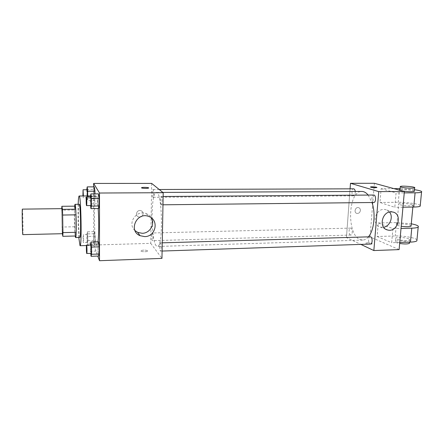 <?xml version="1.0" encoding="UTF-8"?>
<svg xmlns="http://www.w3.org/2000/svg" width="444" height="444" viewBox="0 0 444 444"><rect width="100%" height="100%" fill="white"/><g stroke="black" fill="none" stroke-linecap="round" stroke-linejoin="round"><path stroke-width="0.33" stroke-dasharray="2.22 1.67" d="M22.827 234.643L22.894 234.349C23.216 231.796 22.738 208.58 22.367 209.13M62.565 233.694L62.465 233.411C61.927 230.924 61.599 208.114 62.116 208.647M61.738 210.123L62.154 232.584L74.864 232.29L74.442 209.957L61.738 210.123L61.766 208.652M62.154 232.584L62.349 233.699M74.57 226.767L61.927 227.034M74.864 232.29L75.852 235.992M74.442 209.957L74.67 206.155M74.603 206.155L74.337 217.81C74.425 225.957 74.703 232.023 75.169 236.008M79.853 237.429L79.626 237.035C78.999 233.921 78.627 227.495 78.51 217.743C78.494 209.457 78.738 204.978 79.254 204.296M78.76 237.457C78.083 228.377 77.817 213.403 78.161 204.307M97.996 241.814C97.702 244.061 97.364 245.193 96.981 245.221L96.476 244.566C93.984 239.127 93.606 195.06 96.093 195.887C96.903 196.159 97.602 200.372 98.185 208.536M86.78 189.444L93.906 189.422L94.406 186.863L93.906 189.422L93.917 196.209L94.428 200.555L94.938 198.096L94.933 193.889L94.938 198.096L87.701 198.152L87.696 195.943M90.387 196.587L98.013 196.537L98.596 193.867L98.013 196.537L98.019 203.796L98.601 208.53L98.019 203.796L90.41 203.874L90.598 205.594M93.64 186.869L93.74 245.038L97.797 256.071M94.472 231.663L93.978 233.749L93.989 240.359L94.494 244.994L94.999 243.007L94.988 236.286L94.472 231.663L93.978 233.749L93.989 240.359L94.494 244.994L94.999 243.007L94.988 236.286L94.472 231.663L87.379 231.829L86.952 233.921L86.974 240.554L87.429 245.205L87.862 243.212L87.84 236.469L87.379 231.829M90.52 244.145L98.035 243.928L98.607 241.797L98.035 243.928L98.035 250.988L98.612 256.044L98.035 250.988L90.537 251.232L90.759 253.435M151.665 183.405L150.732 243.356L93.74 245.038M139.71 217.116C143.223 217.221 144.383 211.916 141.098 210.767C137.257 209.035 134.393 215.346 138.339 216.85L139.71 217.116C143.223 217.227 144.383 211.921 141.098 210.767C137.257 209.035 134.393 215.346 138.339 216.85L139.716 217.116M156.166 245.748C150.677 239.716 150.766 191.614 156.332 192.463C162.432 190.637 163.464 248.079 157.309 246.47L156.166 245.748M150.732 243.356L161.96 258.397M161.166 204.762C160.262 204.135 160.284 196.298 161.2 196.492C162.182 196.276 162.293 205.023 161.3 204.817L161.166 204.762M152.975 197.253C152.175 196.714 152.198 189.333 152.997 189.521C153.857 189.322 153.946 197.491 153.08 197.297L152.975 197.253M152.286 240.559C151.532 239.771 151.509 232.806 152.264 232.978C153.097 232.761 153.28 240.826 152.436 240.654L152.286 240.559M160.467 242.996L160.29 242.885C159.324 242.729 159.546 251.315 160.506 251.099C161.366 251.298 161.327 243.834 160.467 242.996M147.702 250.799C145.604 249.911 143.312 249.872 140.837 250.682C139.466 251.698 146.603 252.198 147.624 251.154L147.702 250.799C145.604 249.911 143.312 249.867 140.837 250.677C139.466 251.693 146.603 252.192 147.624 251.154L147.702 250.799M148.668 187.94L148.546 188.073C147.752 188.567 141.93 188.406 141.542 187.879L141.497 187.795M134.97 230.564C126.806 223.615 136.475 209.263 146.342 213.664C148.479 214.513 150.128 215.912 151.293 217.843M368.492 236.752C366.705 238.889 364.779 239.993 362.72 240.071L359.906 239.477C346.425 234.31 348.041 190.687 361.843 191.453M368.159 195.071L371.994 202.514M370.179 236.702C367.804 236.602 368.109 244.322 370.479 244.072M355.261 191.486C355.378 194.028 354.834 195.482 353.629 195.843L353.363 195.804C351.393 195.327 351.659 188.656 353.646 188.822M350.405 234.965C348.54 234.288 348.684 227.988 350.56 228.116C352.653 227.883 352.88 235.165 350.777 235.048L350.405 234.965M373.743 202.497L373.421 202.442C371.201 201.898 371.484 194.861 373.72 195.033M346.448 237.573L350.077 188.833L346.448 237.573L360.855 244.394L346.448 237.573L370.024 236.88L399.106 249.611M90.52 244.944L90.537 251.232M91.125 253.419L91.042 253.296C90.659 252.342 90.565 244.733 90.942 244.927M98.035 243.928L98.035 250.988M90.387 196.981L90.41 203.874M90.981 205.589L90.92 205.528C90.515 204.873 90.443 196.77 90.842 196.975M98.013 196.537L98.019 203.796M87.418 242.385C87.08 241.564 86.996 234.388 87.324 234.571C87.69 234.36 87.857 242.679 87.485 242.491L87.418 242.385M93.978 233.749L86.952 233.921M93.989 240.359L86.974 240.554M94.494 244.994L87.429 245.205M94.999 243.007L87.862 243.212M94.988 236.286L87.84 236.469M83.355 242.502C83.045 241.675 82.956 234.482 83.256 234.671C83.589 234.46 83.755 242.796 83.417 242.602L83.355 242.502M86.78 189.749L87.263 200.621L87.701 198.152M87.518 195.943L87.252 197.724C86.896 197.169 86.83 189.555 87.179 189.749M93.906 189.422L93.917 196.209L86.808 196.254M93.917 196.209L94.428 200.555L87.263 200.621M94.428 200.555L94.938 198.096M83.378 195.971L83.178 197.808L82.923 195.976M367.56 242.768C370.524 242.846 372.066 243.212 372.177 243.861C371.489 244.644 365.001 243.817 366 243.079L367.56 242.768M367.56 242.774L366 243.084C365.001 243.817 371.489 244.644 372.177 243.867C372.066 243.212 370.524 242.851 367.56 242.774M389.51 212.054L385.575 209.568L383.949 209.407C374.719 209.074 371.606 225.452 380.514 227.173L383.616 227.261M370.451 187.041C370.968 187.418 372.566 187.64 375.247 187.712L376.884 187.479M360.4 210.478C360.423 208.98 359.795 208.031 358.519 207.626C355.267 206.71 353.557 212.737 356.876 213.403C358.796 213.564 359.967 212.587 360.4 210.478C359.967 212.587 358.796 213.564 356.882 213.403C353.563 212.737 355.267 206.71 358.519 207.626C359.801 208.031 360.423 208.985 360.4 210.478M374.397 183.289L370.024 236.88M416.966 239.877C415.662 237.818 403.391 235.647 395.288 235.969L377.128 236.502L378.26 222.977L392.923 228.643L391.68 242.724L399.755 242.457M377.128 236.502L391.68 242.724M393.945 188.639L381.135 188.683L379.975 202.486L394.805 207.304L396.076 192.918L404.251 192.874M381.135 188.683L396.076 192.918M411.1 225.735L410.056 225.169C406.915 223.954 397.857 223.476 396.914 224.475C396.442 225.08 397.88 225.674 401.226 226.257M378.26 222.977L396.481 222.577L411.277 223.809M392.923 228.643L401.026 228.438M411.982 204.54C408.802 203.502 399.689 203.041 398.751 203.868C396.57 204.995 411.56 206.61 413.003 205.383L411.982 204.54M402.952 207.193L394.805 207.304M420.263 205.444C418.892 203.89 406.46 202.137 398.29 202.281L379.975 202.486M408.785 238.783C405.672 237.446 396.647 236.963 395.698 238.078C393.501 239.616 408.302 241.553 409.773 239.899L408.785 238.783M409.501 242.807L408.474 242.169C405.361 240.803 396.348 240.315 395.393 241.458C394.916 242.152 396.342 242.818 399.667 243.462M399.927 190.271L403.035 191.12M414.346 191.059C413.37 190.021 401.115 189.111 399.994 189.982M414.474 189.682L400.116 188.617M396.481 222.577L395.288 235.969M399.511 188.617L398.29 202.281M96.093 195.887L90.515 195.926M96.981 245.221L86.463 245.532M146.342 213.664L148.901 216.533M162.865 192.43L156.332 192.463M362.72 240.071L157.309 246.47M160.506 251.099L162.099 251.049M160.29 242.885L162.254 242.829M159.224 189.499L152.997 189.521M353.629 195.843L153.08 197.297M350.56 228.116L152.264 232.978M350.777 235.048L152.436 240.654M163.131 196.481L161.2 196.492M162.97 204.801L161.3 204.817M87.324 234.571L83.256 234.671M87.485 242.491L83.417 242.602M87.302 197.774L83.178 197.808M392.768 212.016L385.575 209.568M385.919 229.315L380.514 227.173M412.848 207.054L413.003 205.383M396.914 224.475L398.751 203.868M409.562 242.13L409.773 239.899M395.393 241.458L395.698 238.078M400.305 186.497L400.277 186.802"/><path stroke-width="0.67" d="M22.367 209.13C21.939 208.408 22.422 235.381 22.827 234.643L62.565 233.694C63.137 234.393 62.66 207.931 62.116 208.647L22.367 209.13M61.855 206.299L74.67 206.155L75.663 209.196L75.974 214.835L76.096 232.312L62.948 232.617L62.515 209.363L61.855 206.299L61.766 208.652M62.349 233.699L62.815 236.319L62.948 232.617M76.096 232.312L75.852 235.992L62.815 236.319M75.169 236.008L75.58 237.54C76.751 238.5 76.118 203.335 74.981 204.334L74.603 206.155M74.981 204.334L79.254 204.296C80.531 203.291 81.163 238.384 79.853 237.429L75.58 237.54M75.974 214.835L62.754 215.04M75.663 209.196L62.515 209.363M78.161 204.307C78.36 198.951 78.688 196.187 79.137 195.998C81.041 194.367 81.996 247.28 80.037 245.721L78.76 237.457M98.185 208.536C98.957 219.763 98.857 235.598 97.996 241.814M87.696 195.943L87.679 191.22L94.927 191.192L94.933 193.889L94.406 186.863L87.213 186.88L86.78 189.749M90.598 205.594L90.931 208.625L98.601 208.53L99.19 205.972L99.19 198.573L98.596 193.867L90.892 193.911L90.387 196.981M97.797 256.071L99.506 260.711L99.506 193.023L93.634 183.433L93.64 186.869M90.759 253.435L91.053 256.305L98.612 256.044L99.195 254.029L99.195 246.842L98.607 241.797L91.014 242.013L90.52 244.944M99.506 260.711L161.96 258.397L163.203 192.707L151.665 183.405L93.634 183.433M163.203 192.707L99.506 193.023M144.65 236.602L140.043 235.686C127.955 230.852 136.952 211.344 148.901 216.533C159.368 220.03 155.75 236.835 144.65 236.602M141.542 187.873L141.625 187.662C142.674 187.052 149.911 187.473 148.546 188.067C147.752 188.567 141.93 188.406 141.542 187.873M141.497 187.795L141.625 187.668C142.513 187.129 148.845 187.374 148.668 187.94M151.293 217.843C155.317 224.115 149.856 233.383 142.197 233.289L137.69 232.384L134.97 230.564M162.865 192.43L361.843 191.453C364.074 191.464 366.183 192.668 368.159 195.071M371.994 202.514C375.874 213.614 374.092 230.386 368.492 236.752M162.099 251.049L370.479 244.072C372.588 244.206 372.71 237.507 370.612 236.791L162.254 242.829M159.224 189.499L353.646 188.822C354.473 188.933 355.011 189.821 355.261 191.486M163.131 196.481L373.72 195.033C376.146 194.822 376.168 202.658 373.743 202.497L162.97 204.801M350.488 183.305L350.077 188.833L350.488 183.305L378.738 191.619L350.488 183.305L374.397 183.289L404.379 191.486L378.738 191.619L373.848 250.549L378.738 191.619M373.848 250.549L360.855 244.394L373.848 250.549L399.106 249.611L404.379 191.486M91.053 256.305L91.558 254.284L91.542 247.075L91.014 242.013M86.591 245.06L90.942 244.927C91.359 244.7 91.553 253.624 91.125 253.419L86.697 253.441C86.341 252.481 86.247 244.855 86.591 245.06C86.974 244.827 87.163 253.768 86.769 253.568M98.612 256.044L99.195 254.029L91.558 254.284M99.195 254.029L99.195 246.842L91.542 247.075M99.195 246.842L98.607 241.797M90.931 208.625L91.442 206.06L91.425 198.635L90.892 193.911M86.425 197.008L90.842 196.975C91.275 196.753 91.42 205.805 90.981 205.589L86.508 205.572C86.136 204.923 86.058 196.797 86.425 197.008C86.819 196.786 86.963 205.855 86.563 205.639M98.601 208.53L99.19 205.972L91.442 206.06M99.19 205.972L99.19 198.573L91.425 198.635M99.19 198.573L98.596 193.867M87.679 191.22L87.213 186.88M82.923 195.976L83.056 189.766L87.179 189.749L87.518 195.943M94.927 191.192L94.406 186.863M83.056 189.766L83.378 195.971M391.114 211.855L392.768 212.016C403.158 213.891 397.602 232.956 387.584 229.975C378.527 228.233 381.735 211.527 391.114 211.855M383.616 227.261C389.937 226.362 393.65 216.822 389.51 212.054M375.252 187.707C372.216 187.607 370.64 187.362 370.512 186.968C371.184 186.508 377.783 187.113 376.817 187.546L375.252 187.707M376.884 187.479C377.067 187.029 371.101 186.552 370.512 186.968L370.451 187.041M401.226 226.257C406.149 226.906 409.429 226.878 411.055 226.179L411.1 225.735M401.026 228.438L411.766 228.166L410.456 242.102C413.88 241.969 416.017 241.553 416.872 240.853L416.966 239.877M411.277 223.809C416.777 224.903 419.081 225.99 418.193 227.073C417.343 227.7 415.201 228.061 411.766 228.166M404.251 192.874L415.085 192.813L413.747 207.043L402.952 207.193M413.747 207.043C417.205 206.982 419.352 206.693 420.191 206.177L420.263 205.444M399.755 242.457L410.456 242.102M399.667 243.462C404.556 244.167 407.82 244.117 409.451 243.312L409.501 242.807M403.035 191.12C408.447 191.819 412.21 191.908 414.313 191.375L414.346 191.059M400.277 186.802L399.927 190.271M415.085 192.813C418.548 192.779 420.701 192.541 421.539 192.102C422.411 191.342 420.052 190.532 414.474 189.682M400.116 188.617L393.945 188.639M401.259 187.179L400.305 186.497C401.715 185.503 416.694 186.913 414.646 187.856C413.753 188.539 404.34 188.067 401.259 187.179M90.515 195.926L79.137 195.998M86.463 245.532L80.037 245.721M137.69 232.384L140.043 235.686M387.584 229.975L385.919 229.315M411.055 226.179L412.848 207.054M409.451 243.312L409.562 242.13M414.646 187.856L414.313 191.375M418.193 227.073L416.872 240.853M421.539 192.102L420.191 206.177"/></g></svg>
